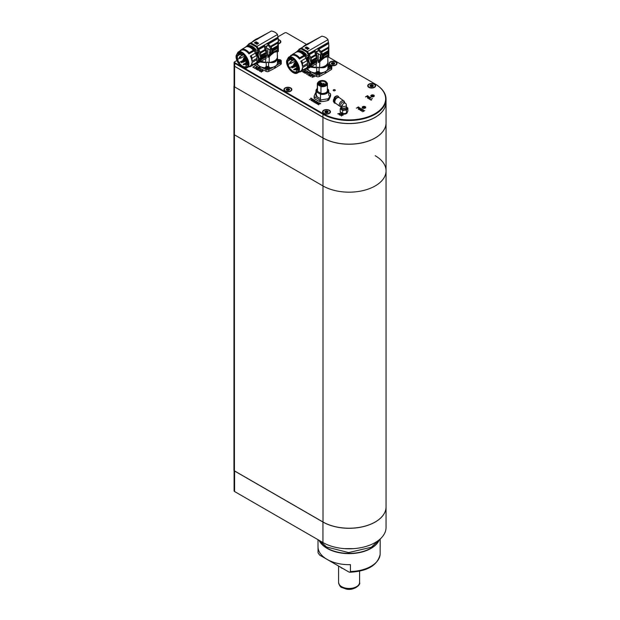 <?xml version="1.0" encoding="UTF-8"?>
<svg xmlns="http://www.w3.org/2000/svg" width="620" height="620" viewBox="0 0 620 620"><rect width="100%" height="100%" fill="white"/><g stroke="black" fill="none" stroke-linecap="round" stroke-linejoin="round"><path stroke-width="0.93" d="M375.224 155.736A36.968 21.343 180 0 1 386.051 170.826A36.968 21.343 180 0 1 363.235 190.549A36.968 21.343 180 0 1 322.95 185.923L234.438 134.819L234.438 470.867L322.95 521.97A36.968 21.343 0 0 0 375.232 521.97A36.968 21.343 0 0 0 386.051 506.881L386.051 170.826A36.968 21.343 180 0 1 363.235 190.549A36.968 21.343 180 0 1 322.95 185.923L234.438 134.819A1.682 0.969 0 0 1 233.949 134.129A1.682 0.969 0 0 0 234.438 134.819L234.438 86.87A1.682 0.969 180 0 1 233.949 86.18A1.682 0.969 180 0 1 234.097 85.785M386.051 122.845A36.968 21.343 180 0 1 386.051 122.884A36.968 21.343 180 0 1 363.235 142.6A36.968 21.343 180 0 1 322.95 137.973L234.469 86.816M234.097 85.855A1.597 0.922 0 0 0 234.174 86.498M234.499 470.898L234.438 470.867A1.682 0.969 0 0 1 233.949 470.177L233.949 86.18M375.201 521.986A36.882 21.289 180 0 1 375.17 522.001A36.882 21.289 180 0 1 323.012 522.001L322.981 137.919M234.585 86.885A1.682 0.969 180 0 1 234.097 86.203L234.097 65.619A1.682 0.969 0 0 0 234.097 65.619A1.682 0.969 0 0 0 234.585 66.309L234.585 86.885L322.95 137.904A36.968 21.343 0 0 0 363.235 142.53A36.968 21.343 0 0 0 386.051 122.814L386.051 102.23A36.968 21.343 0 0 0 386.051 102.199A36.968 21.343 0 0 1 375.232 117.258A36.882 21.289 180 0 1 375.17 117.288A36.882 21.289 180 0 1 323.012 117.288L322.95 117.258A36.968 21.343 0 0 0 375.232 117.258L375.17 117.288M234.585 66.309L322.95 117.327A36.968 21.343 0 0 0 363.235 121.954A36.968 21.343 0 0 0 386.051 102.23M318.037 547.514L318.037 552.808L319.688 555.132L348.789 571.935L349.757 572.245L350.44 571.524L350.44 564.657A31.085 17.949 180 0 1 318.006 546.732L318.006 539.695M380.176 539.005L380.176 546.732A31.085 17.949 180 0 1 380.145 547.514L380.137 554.451C377.526 565.378 367.397 571.307 349.757 572.245M322.95 522.04L322.95 542.546A36.968 21.343 0 0 0 375.232 542.546A36.968 21.343 0 0 0 386.051 527.457L386.051 506.943A36.968 21.343 180 0 1 386.051 506.943A36.968 21.343 180 0 1 363.235 526.659A36.968 21.343 180 0 1 322.95 522.04L234.585 471.022L234.585 491.528L322.95 542.546A36.952 21.336 0 0 0 375.224 542.554A36.952 21.336 0 0 0 375.224 542.546L375.232 542.546M234.097 470.58L234.097 490.846A1.682 0.969 0 0 0 234.585 491.528L234.585 491.528M258.23 70.246L259.005 70.145L259.842 70.626L259.664 71.068L260.981 69.549L258.23 70.246M254.363 68.091L256.478 66.937L254.363 68.091M253.758 67.704L253.092 67.162L254.913 66.007L252.859 67.131L253.758 67.704M312.899 76.678L312.085 77.314L314.658 76.547L313.085 76.64L313.271 75.725L312.023 77.322M313.356 75.873L312.899 76.818M307.629 74.757L309.24 75.136L309.062 75.578L310.38 74.059L307.652 74.842M308.334 73.005L306.466 74.16L308.473 73.082L309.086 73.338L307.846 72.664L308.334 73.137L306.528 74.183M304.792 72.447L305.063 73.269L307.094 72.3L305.668 71.943L304.529 72.974M317.735 104.245L318.75 104.803L317.975 104.276L318.882 103.749L319.602 104.059L319.029 103.664L319.742 103.253L320.679 103.633L319.688 103.122L317.735 104.245M312.356 101.223L313.333 100.773L313.875 101.083L313.612 101.858L313.999 101.145L315.169 100.921L315.045 100.378L314.34 100.029L312.379 101.238M315.169 100.921L314.34 100.029M314.906 100.463L314.456 101.215L313.472 100.828L314.387 100.161L314.875 100.967L313.472 100.688M311.24 99.843L311.519 100.657L313.542 99.688L312.116 99.332L310.984 100.362M311.364 98.417L309.496 99.58L311.511 98.502L312.116 98.758L310.876 98.076L311.364 98.557L309.558 99.595M339.714 114.964L341.775 113.755L339.69 114.948M361.553 111.112L362.7 110.523L363.646 111.065L362.754 111.747L364.746 110.569L363.785 110.988L362.847 110.445L363.514 109.895L361.553 111.112M358.422 109.128L359.848 109.477L361.321 108.593L358.817 109.368L360.096 107.919L358.422 109.128M361.29 108.694L359.321 109.616L358.678 109.383L358.779 108.841M365.451 96.898L366.428 96.441L368.11 96.72L368.14 96.053L367.428 95.697L365.474 96.914M368.264 96.588L367.528 95.697M371.295 96.604A1.767 1.015 0 0 0 373.217 96.821A1.767 1.015 0 0 0 374.302 95.883A1.767 1.015 0 0 0 372.543 94.86A1.767 1.015 0 0 0 370.776 95.883A1.767 1.015 0 0 0 371.295 96.604M323.725 113.452A3.945 2.279 0 0 0 329.305 113.452A3.945 2.279 0 0 0 329.305 110.228A3.945 2.279 0 0 0 323.725 110.228A3.945 2.279 0 0 0 323.725 113.452L323.725 113.452M285.107 91.156A3.945 2.279 0 0 0 290.695 91.156A3.945 2.279 0 0 0 290.695 87.931A3.945 2.279 0 0 0 285.107 87.931A3.945 2.279 0 0 0 285.107 91.156L285.107 91.156M331.654 65.611A3.945 2.279 0 0 0 335.839 65.092A3.945 2.279 0 0 0 336.001 61.961A3.945 2.279 0 0 0 330.599 61.69A3.945 2.279 0 0 0 329.817 64.782M368.869 87.381A3.945 2.279 0 0 0 374.457 87.381A3.945 2.279 0 0 0 374.457 84.157A3.945 2.279 0 0 0 368.869 84.157A3.945 2.279 0 0 0 368.869 87.381L368.869 87.381M306.551 44.407L286.564 32.868A1.263 0.728 0 0 0 284.781 32.868L278.016 36.774M236.949 60.489L234.887 61.675A1.263 0.728 0 0 0 234.887 62.705L240.738 66.084M244.226 68.099L323.245 113.724A36.541 21.096 0 0 0 374.929 113.724A36.541 21.096 0 0 0 374.929 83.886L328.228 56.916M278.357 43.819A3.945 2.279 0 0 0 279.705 43.307A3.945 2.279 0 0 0 278.349 39.579M362.692 108.097A1.767 1.015 0 0 0 364.614 108.322A1.767 1.015 0 0 0 365.707 107.376A1.767 1.015 0 0 0 363.94 106.361A1.767 1.015 0 0 0 362.173 107.376A1.767 1.015 0 0 0 362.692 108.097M334.978 89.799A1.054 0.605 180 0 1 335.288 90.226A1.054 0.605 180 0 1 334.242 90.838A1.054 0.605 180 0 1 333.188 90.226A1.054 0.605 180 0 1 333.839 89.668A1.054 0.605 180 0 1 334.978 89.799M371.303 100.246L370.636 99.696L372.457 98.549L370.404 99.673L371.303 100.246M369.791 99.371L369.132 98.828L370.954 97.673L368.892 98.797L369.791 99.371M367.466 97.883L368.9 98.239L370.373 97.356L367.862 98.123L369.14 96.681L367.466 97.883M370.334 97.456L368.365 98.371L367.722 98.146L367.823 97.603M356.399 108.136L357.376 107.678L359.058 107.958L359.096 107.291L358.383 106.934L356.423 108.151M359.22 107.826L358.383 106.934M361.46 109.112L361.359 110.414L360.034 109.949L360.662 110.569L361.491 110.5L361.483 109.252L362.801 109.57L362.173 109.097L361.173 109.554M361.491 110.5L361.328 109.469M337.776 113.762L338.543 113.662L339.38 114.15L339.202 114.584L340.519 113.065L337.792 113.855M340.349 115.328L341.326 114.871L341.86 115.188L341.604 115.963L341.992 115.25L343.154 115.025L343.038 114.483L342.325 114.126L340.372 115.343M343.154 115.025L342.325 114.126M314.658 101.812L314.487 102.393L315.518 102.959L316.96 101.665L315.534 101.308L314.487 102.393M316.308 103.331L317.742 103.687L319.215 102.804L316.704 103.571L317.983 102.13L316.308 103.331M319.184 102.904L317.215 103.819L316.564 103.594L316.673 103.052M302.49 71.858L303.459 71.409L304.002 71.719L303.738 72.494L304.126 71.781L305.296 71.564L305.179 71.021L304.466 70.665L302.506 71.881M305.296 71.564L304.466 70.665M309.55 75.942L310.527 75.485L311.07 75.795L310.806 76.578L311.194 75.865L312.364 75.64L312.24 75.098L311.535 74.741L309.574 75.958M312.364 75.64L311.535 74.741M254.998 68.448L256.851 67.495L256.223 69.107L258.214 67.921L256.362 68.859L256.974 67.255L255.022 68.471M256.734 69.37L257.742 69.928L256.967 69.394L257.881 68.867L258.594 69.184L258.021 68.789L258.734 68.378L259.672 68.758L258.687 68.239L256.734 69.37M260.152 71.424L261.129 70.975L261.671 71.285L261.408 72.059L261.795 71.347L262.965 71.13L262.841 70.587L262.136 70.231L260.175 71.447M262.965 71.13L262.136 70.231M262.702 70.665L262.252 71.416L261.268 71.029L262.183 70.37L262.671 71.168L261.268 70.889M234.097 62.535L234.097 65.549A1.682 0.969 0 0 0 234.585 66.239L322.95 117.258L322.95 114.235L234.585 63.217A1.682 0.969 180 0 1 234.097 62.535A1.682 0.969 180 0 1 234.585 61.845L234.585 61.845M375.232 84.056L375.224 84.056A36.968 21.343 180 0 1 375.232 84.056A36.968 21.343 180 0 1 386.051 99.146A36.968 21.343 180 0 1 363.235 118.862A36.968 21.343 180 0 1 322.95 114.235L323.245 113.724M234.647 66.27L234.887 62.705M371.357 100.246L370.636 99.696M372.356 98.681L370.473 99.766M369.846 99.378L369.132 98.828M370.853 97.805L368.962 98.898M367.722 98.146L367.823 97.743L367.722 98.146M369.14 96.821L367.738 97.495M367.738 97.635L367.466 98.022M368.264 96.728L368.14 96.185M367.428 95.837L365.529 96.929M368.001 96.131L367.551 96.883L366.567 96.356L367.482 95.837L368.094 96.526L367.551 96.743M367.032 96.767L366.567 96.356M359.22 107.965L359.096 107.431M358.383 107.074L356.485 108.167M358.949 107.376L358.5 108.12L357.523 107.601L358.43 107.074L359.05 107.764L358.5 107.981M357.988 108.004L357.523 107.601M358.678 109.383L358.779 108.981L358.678 109.383M360.096 108.058L358.685 108.733M358.685 108.872L358.422 109.259M361.351 109.306L361.173 109.694M360.654 110.43L361.235 110.468M360.654 110.561L360.251 110.011M361.491 110.639L361.669 110.236M362.173 109.236L361.46 109.252L362.173 109.236M362.692 111.755L363.646 111.065M364.591 110.662L363.785 110.988M363.785 111.12L362.847 110.445M363.514 110.034L361.615 111.127M339.039 114.677L339.38 114.15M340.481 113.142L339.473 114.033L338.559 113.677M340.225 113.313L339.473 114.173L338.729 113.747L340.225 113.313M341.674 113.886L339.776 114.987M341.434 116.056L341.86 115.188M343.154 115.165L343.038 114.623M342.325 114.266L340.426 115.359M342.899 114.568L342.449 115.312L341.465 114.933L342.372 114.266L342.868 115.072L341.465 114.793M312.124 98.836L311.023 98.053M312.255 99.417L313.325 99.959L311.387 100.603L312.116 99.332M312.116 99.471L311.24 99.975M313.542 99.828L313.286 99.363M313.185 100.107L312.271 100.494M313.441 101.959L313.875 101.083M315.169 101.06L315.045 100.517M314.34 100.161L312.441 101.261M315.27 102.424L314.681 102.494L314.697 101.967L315.534 101.308M315.534 101.44L314.658 101.951M314.557 102.021L314.487 102.533M315.549 103.052L315.503 102.641M316.96 101.796L316.704 101.339M315.673 101.393L316.758 101.68L315.681 102.61M316.595 102.083L315.27 102.471M314.681 102.494L314.697 102.106L314.681 102.494M314.79 102.571L314.697 101.967M315.301 102.548L314.79 102.44M316.564 103.594L316.673 103.191L316.564 103.594M317.983 102.269L316.58 102.943M316.58 103.083L316.308 103.47M318.688 104.819L317.975 104.276M319.525 104.09L319.029 103.664M320.679 103.773L319.788 103.122M319.688 103.253L317.804 104.338M303.575 72.594L304.002 71.719M305.296 71.695L305.179 71.153M304.466 70.796L302.568 71.897M305.032 71.099L304.583 71.85L303.606 71.463L304.513 70.796L305.001 71.602L303.606 71.323M305.668 72.083L304.792 72.587M307.094 72.439L306.838 71.974M305.133 73.299L304.939 72.532L306.125 71.943L306.869 72.571L305.838 73.23M305.823 73.237L304.738 72.85M306.729 72.718L305.823 73.106M309.093 73.416L307.985 72.641M308.899 75.663L309.24 75.136M310.341 74.136L309.326 75.028L308.582 74.594L310.078 74.168L309.326 75.167L308.582 74.594M310.635 76.671L311.07 75.795M312.364 75.772L312.24 75.237M311.535 74.881L309.636 75.973M312.1 75.175L311.651 75.927L310.667 75.539L311.581 74.881L312.069 75.679L310.667 75.407M253.812 67.712L253.092 67.162M254.812 66.139L252.929 67.231M256.324 67.014L254.425 68.107M256.974 67.394L255.076 68.487M256.083 69.177L256.851 67.495M258.06 68.014L256.362 68.859M257.68 69.944L256.967 69.394M258.517 69.207L258.021 68.789M259.672 68.898L258.687 68.239M258.687 68.378L256.804 69.463M259.501 71.153L259.842 70.626M259.935 70.649L259.191 70.083L260.687 69.649L259.935 70.649L259.021 70.153M260.687 69.649L259.935 70.517M261.237 72.16L261.671 71.285M262.965 71.261L262.841 70.719M262.136 70.37L260.237 71.463M311.426 66.635A10.408 6.006 0 0 0 314.867 67.681A8.238 4.751 0 0 0 316.727 67.719A2.1 1.209 180 0 1 319.075 67.719A8.238 4.751 0 0 0 320.935 67.681A10.408 6.006 0 0 0 327.856 63.682A8.238 4.751 0 0 0 327.949 62.977A8.238 4.751 0 0 0 327.926 62.612A2.1 1.209 180 0 1 327.833 62.527M327.833 61.341A2.1 1.209 180 0 1 327.926 61.256A8.238 4.751 0 0 0 327.949 60.892A8.238 4.751 0 0 0 327.856 60.179A10.408 6.006 0 0 0 327.833 60.14M327.926 61.256L327.926 62.612M327.856 63.682C327.058 66.79 324.748 68.123 320.935 67.681M319.075 67.719L319.075 71.788M320.005 72.873A8.238 4.751 0 0 0 325.539 71.486A8.238 4.751 0 0 0 327.949 68.123L327.949 60.892M316.727 71.788L316.727 67.719M314.867 67.681L310.504 67.154M307.853 68.153A8.238 4.751 0 0 0 310.271 71.486A8.238 4.751 0 0 0 315.805 72.873M331.173 67.921L325.88 71.277A10.796 6.231 180 0 1 325.539 71.486A10.796 6.231 180 0 1 325.175 71.688L319.362 74.741M327.949 64.193L328.988 64.852M316.44 74.741L310.635 71.688A10.796 6.231 180 0 1 310.271 71.486A10.796 6.231 180 0 1 309.923 71.277L306.435 69.068M331.762 67.107L331.762 68.797A2.1 1.209 180 0 1 331.219 69.611L325.88 72.99A10.796 6.231 180 0 1 325.175 73.4L319.315 76.477L319.315 74.764A2.1 1.209 180 0 1 316.487 74.764L316.487 76.477L310.635 73.4A10.796 6.231 180 0 1 309.923 72.99L304.591 69.611A2.1 1.209 180 0 1 304.575 69.603L304.591 69.595M319.315 76.477A2.1 1.209 180 0 1 316.487 76.477M260.927 61.489A10.408 6.006 0 0 0 264.376 62.535A8.238 4.751 0 0 0 266.236 62.573A2.1 1.209 180 0 1 268.584 62.573A8.238 4.751 0 0 0 270.444 62.535A10.408 6.006 0 0 0 277.365 58.544A8.238 4.751 0 0 0 277.45 57.838A8.238 4.751 0 0 0 277.427 57.466A2.1 1.209 180 0 1 277.341 57.381M277.341 56.195A2.1 1.209 180 0 1 277.427 56.11A8.238 4.751 0 0 0 277.45 55.746A8.238 4.751 0 0 0 277.365 55.041A10.408 6.006 0 0 0 277.341 54.994M277.427 56.11L277.427 57.466M277.365 58.544C276.567 61.644 274.257 62.977 270.444 62.535M268.584 62.573L268.584 66.642M269.506 67.727A8.238 4.751 0 0 0 275.04 66.34A8.238 4.751 0 0 0 277.45 62.977L277.45 55.746M266.236 66.642L266.236 62.573M264.376 62.535L260.012 62.008M257.362 63.008A8.238 4.751 0 0 0 259.772 66.34A8.238 4.751 0 0 0 265.306 67.727M280.682 62.775L275.388 66.131A10.796 6.231 180 0 1 275.04 66.34A10.796 6.231 180 0 1 274.675 66.541L268.863 69.595M277.45 59.047L278.496 59.706M265.949 69.595L260.137 66.541A10.796 6.231 180 0 1 259.772 66.34A10.796 6.231 180 0 1 259.423 66.131L255.944 63.922M281.271 61.961L281.271 63.651A2.1 1.209 180 0 1 280.721 64.465L275.388 67.844A10.796 6.231 180 0 1 274.675 68.254L268.824 71.339A2.1 1.209 180 0 1 265.996 71.339L260.137 68.254A10.796 6.231 180 0 1 259.423 67.844L254.092 64.465A2.1 1.209 180 0 1 254.084 64.457L254.092 64.465M253.743 40.595L268.421 32.651M278.272 38.331L268.042 44.237L266.383 43.88L258.238 48.585L257.013 46.361L250.883 42.827L271.358 31C274.218 31.543 276.257 32.721 277.489 34.542L278.357 39.982L277.473 48.314L278.349 51.313L277.31 51.91L277.341 57.722C276.326 60.295 273.591 61.868 269.142 62.457L269.312 56.521L268.452 57.025L274.249 52.305L278.349 51.313M277.783 50.15L270.514 54.351L267.825 57.451L267.825 56.49L270.126 53.026L270.669 53.739L277.636 49.716M270.514 54.351L270.669 53.739M271.707 52.498L273.319 51.762L270.746 53.25M271.707 50.561L277.481 47.228M271.707 49.84L277.504 46.492M278.14 42.896L271.134 46.934M270.692 46.229L278.264 41.866M268.042 44.237L268.847 44.663M267.817 44.144L278.24 38.122M266.383 43.88L278.078 37.13M257.013 46.361L277.489 34.542M255.487 42.137L256.083 41.796L258.61 43.253L256.944 44.214L254.417 42.757L254.781 42.547M250.124 43.392L248.566 44.066M257.804 38.928L258.191 38.587M257.835 38.975L258.191 38.556L257.835 38.975M257.168 39.339C258.749 37.758 257.649 38.153 253.859 40.532L253.681 40.633M253.859 40.532L251.224 42.772M248.612 44.043L254.843 40.54M270.235 55.823L269.312 56.521M270.126 55.242L269.816 52.739M269.7 51.941L269.623 52.63L270.638 53.157L271.707 52.537L271.707 49.073L271.397 47.554L269.049 44.779L264.864 46.88L265.461 50.987M256.711 46.438L256.114 46.779L250.364 43.617L251.185 43.253L256.711 46.438L258.323 49.228C260.392 52.367 261.338 55.413 261.16 58.381L266.84 55.351L266.019 47.554C267.298 44.873 268.755 45.151 270.382 48.383L270.638 53.157M264.817 44.787L264.422 46.632L265.127 50.794M261.338 58.481L260.617 53.01L258.238 48.585M249.659 43.633L254.812 40.54M254.58 40.633L249.023 43.849L246.993 45.818M248.783 44.524L249.883 44.074M264.438 46.097L258.757 49.375M256.083 41.811L258.587 43.261L256.083 41.811M260.338 61.83L261.229 61.318L265.678 62.457L269.142 62.457M265.678 62.457L265.678 58.737M267.825 57.451L269.142 56.652M259.199 62.473L258.238 62.852M270.243 52.065L269.529 51.91L269.529 52.909M267.825 56.49L267.825 48.593L269.909 49.794M270.103 52.909L269.739 49.693L266.693 47.934L266.104 48.499M266.143 57.73L266.143 58.419M266.693 47.934L266.181 48.228M269.623 52.08L270.103 52.359L269.623 52.08M264.43 46.322L258.873 49.538M260.299 52.227L264.794 49.639M265.019 50.468L260.617 53.01M258.323 49.228L257.726 49.577L256.339 47.066L256.936 46.725M250.364 43.617L249.573 44.183M249.597 44.26L248.822 44.501M257.726 49.577L260.586 57.319L258.478 62.597L257.153 63.046M247.186 45.772L248.225 44.849M258.478 62.597L261.16 58.381M261.346 55.823L265.748 53.281M265.763 53.994L261.369 56.529M265.732 55.947L265.771 55.126L265.771 55.963M257.246 44.183L257.889 43.664M258.176 43.501L257.323 43.602L256.928 44.369M258.214 43.268L255.952 41.966L254.665 43.067M265.98 58.451L259.85 61.992L261.105 59.784L261.136 58.59M267.042 62.07L267.778 62.07M265.957 58.288L266.615 55.637L266.22 55.281M249.775 45.547L257.788 50.972L258.788 60.737M258.199 61.83L257.602 62.473M266.615 55.637L261.315 58.698M261.245 59.179L266.546 56.118M266.437 56.707L261.105 59.784M254.828 49.538L255.502 49.003L255.773 49.925L255.339 50.181M258.54 59.094L256.765 52.281L257.331 52.142L259.175 58.288L257.23 62.69M254.797 49.414L251.286 46.547M255.502 49.003C253.014 46.345 250.604 45.214 248.287 45.624L247.946 45.748M253.859 50.282L255.657 52.917M256.866 55.87L256.928 61.039M253.898 50.414L255.611 52.948M256.889 56.188L256.951 60.714M254.037 50.933L248.93 53.878L249.139 52.747L253.433 50.205C250.899 47.399 248.488 46.252 246.202 46.756L246.559 46.554C248.845 46.058 251.255 47.205 253.789 49.995L255.448 53.111M257.044 58.296L251.929 61.248L252.169 58.078L256.471 55.591L255.401 53.072L255.758 52.863L256.82 55.281L257.044 59.582L256.82 62.341L255.347 63.767M236.119 55.684L237.964 52.181C243.513 48.329 253.1 64.945 247 67.82C243.172 70.556 235.298 61.775 236.119 55.684M247 67.82L250.085 66.038A9.029 5.216 -120 0 0 251.929 62.535L257.044 59.582M251.929 61.248A9.029 5.216 -120 0 0 250.34 56.064L255.378 53.087L256.471 55.591M248.93 53.878A9.029 5.216 -120 0 0 241.32 50.259L241.885 49.29L246.194 46.802C248.488 46.291 250.906 47.438 253.448 50.259M256.82 62.341L254.704 64.1M256.463 62.55L252.169 64.945L251.929 62.535M240.134 51.204L240.235 50.414L241.73 49.553M240.235 50.414A9.664 5.58 -120 0 0 239.863 50.972L239.824 51.103M249.139 52.747A9.664 5.58 -120 0 0 241.885 49.29M252.169 58.078A9.664 5.58 -120 0 0 251.069 55.575M248.814 66.774A9.664 5.58 -120 0 0 250.844 66.325A9.664 5.58 -120 0 0 252.169 64.945M242.482 53.103L246.706 57.559L248.008 60.566L248.132 65.487L246.706 67.309L244.753 67.689L240.552 65.41L238.258 62.434L236.956 59.427L236.832 54.514L238.258 52.685L240.211 52.312L242.482 53.103M250.844 66.325L255.153 63.837L256.471 62.457M238.281 52.677L237.003 54.165L236.871 58.939L238.305 62.411L240.258 65.046L242.521 66.867C244.489 67.541 243.784 68.099 246.721 67.301L246.706 67.309M239.351 53.087L238.15 53.785L241.048 53.119L241.064 53.622L243.613 54.986L243.598 54.483L246.651 58.319L247.636 60.884L247.651 64.906L247.287 64.434L245.954 66.139L246.318 66.611C243.916 67.495 241.459 66.154 238.948 62.597L237.499 59.373L237.297 55.366L237.677 55.8L238.7 53.351M240.583 53.026L238.529 54.211M241.327 53.692L237.677 55.8M239.475 58.226L237.499 59.373M239.56 57.443L239.56 58.288L239.56 57.443L239.56 58.288L237.847 59.288M244.761 57.389L243.59 58.063L244.923 58.102M244.458 59.535L239.297 62.511M247.853 64.108L247.287 64.434M246.156 56.97L245.791 57.42M245.388 57.536L243.59 58.063M246.342 59.822L246.566 58.97M247.752 62.767L246.814 63.054M246.396 62.333L246.349 61.682M246.031 60.977L246.683 60.737M245.791 61.411L246.442 61.031L245.295 61.395M245.745 59.342L244.412 60.225L245.024 59.349L246.388 58.559M246.303 58.396L244.613 59.373L245.024 59.349L244.621 60.202L245.28 60.435M246.512 58.9L245.381 59.559L245.83 60.117M246.713 59.272L246.303 59.125M247.907 62.55L247.333 63.131M244.947 59.954L245.381 59.559L245.784 60.876M246.667 58.683L245.923 59.45M245.745 59.218L245.35 59.784M247.403 62.194L247.287 62.829M244.877 60.055L245.504 60.31M246.683 61.264L246.683 62.116L246.683 61.264L246.683 62.116L247.698 62.078A0.837 0.488 60 0 0 247.837 61.892M244.83 56.583L244.83 57.435L244.83 56.583L244.83 57.435L245.838 57.397A0.837 0.488 60 0 0 245.993 57.187M241.196 54.63L241.196 55.482L241.196 54.63L241.196 55.482L242.211 55.444A0.837 0.488 60 0 0 241.366 53.986L240.831 54.8M239.56 58.288L240.576 58.249A0.837 0.488 60 0 0 239.738 56.8L239.196 57.614M246.473 59.892L246.962 59.915M246.698 62.062L246.83 62.907M244.575 60.411L245.125 60.527M304.234 45.741L318.913 37.789M328.763 43.477L318.541 49.383L316.882 49.026L308.729 53.731L307.505 51.506L301.374 47.973L321.858 36.146C324.71 36.681 326.756 37.867 327.988 39.68L328.848 45.128L327.964 53.46L328.84 56.459L327.802 57.056L327.833 62.868C326.817 65.433 324.089 67.014 319.633 67.596L319.812 61.667L318.951 62.163L324.748 57.451L328.84 56.459M328.282 55.296L321.005 59.497L318.324 62.597L318.324 61.636L320.618 58.172L321.168 58.885L328.135 54.855M321.005 59.497L321.168 58.885M322.206 57.637L323.818 56.908L321.245 58.396M322.206 55.707L327.972 52.374M322.206 54.986L327.996 51.638M328.631 48.042L321.633 52.08M321.191 51.375L328.755 47.004M318.541 49.383L319.339 49.809M318.308 49.29L328.74 43.268M316.882 49.026L328.577 42.269M307.505 51.506L327.988 39.68M305.978 47.283L306.575 46.942L309.101 48.399L307.435 49.36L305.272 47.694M300.615 48.538L299.065 49.212M308.326 44.121L308.683 43.695L308.326 44.121M307.66 44.485C309.248 42.896 308.148 43.299 304.35 45.671L304.172 45.779M304.35 45.671L301.723 47.91M299.103 49.189L305.335 45.686M320.726 60.969L319.812 61.667M320.618 60.388L320.308 57.885M320.199 57.079L320.114 57.769L321.137 58.296L322.206 57.683L322.206 54.219L321.896 52.7L319.548 49.925L315.355 52.026L315.952 56.133M307.202 51.584L306.606 51.925L300.855 48.755L301.676 48.391L307.202 51.584L308.814 54.374C310.884 57.505 311.829 60.559 311.651 63.527L317.332 60.497L316.518 52.692C317.789 50.019 319.246 50.298 320.881 53.529L321.137 58.296M315.317 49.925L314.921 51.778L315.619 55.94M311.829 63.627L311.108 58.156L308.729 53.731M300.15 48.779L305.303 45.686M305.079 45.779L299.514 48.995L297.484 50.964M299.274 49.67L300.375 49.212M314.929 51.243L309.256 54.521M306.575 46.957L309.086 48.407L306.575 46.942M310.829 66.96L311.721 66.464L316.169 67.596L319.633 67.596M316.169 67.596L316.169 63.876M318.324 62.597L319.633 61.791M309.69 67.619L308.737 67.998M320.742 57.21L320.021 57.056L320.021 58.048M318.324 61.636L318.324 53.739L320.401 54.94M320.602 58.055L320.23 54.839L317.184 53.08L316.603 53.645M316.634 62.876L316.634 63.566M317.184 53.08L316.673 53.374M320.602 57.505L320.114 57.226L320.602 57.505M314.929 51.468L309.365 54.676M310.798 57.373L315.286 54.785M315.51 55.614L311.108 58.156M308.814 54.374L308.217 54.723L306.838 52.212L307.427 51.871M300.855 48.755L300.065 49.329M300.088 49.406L299.313 49.647M308.217 54.723L311.077 62.465L308.969 67.743L307.652 68.184M297.678 50.918L298.724 49.995M308.969 67.743L311.651 63.527M311.844 60.969L316.239 58.427M316.254 59.14L311.86 61.675M316.223 61.093L316.262 60.272L316.262 61.109M307.745 49.329L308.38 48.809M308.675 48.647L307.815 48.748L307.419 49.515M308.706 48.414L306.451 47.105L305.164 48.213M316.471 63.597L310.341 67.131L311.604 64.93L311.628 63.736M317.533 67.216L318.269 67.216M316.456 63.434L317.107 60.783L316.712 60.419M300.274 50.693L308.279 56.118L309.279 65.883M308.698 66.975L308.094 67.619M317.107 60.783L311.806 63.844M311.736 64.325L317.045 61.264M316.928 61.853L311.604 64.93M305.327 54.684L306.001 54.149L306.264 55.072L305.831 55.327M307.721 67.836L309.636 63.449L307.822 57.288L307.257 57.427L309.031 64.24M305.288 54.56L301.785 51.685M306.001 54.149C303.506 51.491 301.103 50.36 298.778 50.77L298.445 50.894M304.358 55.428L306.156 58.063M307.357 61.016L307.419 66.177M304.389 55.56L306.11 58.094L304.381 55.521M307.381 61.326L307.442 65.852M304.529 56.079L299.421 59.024L299.631 57.893L303.924 55.351C301.397 52.545 298.987 51.398 296.693 51.902L297.05 51.7C299.344 51.197 301.754 52.344 304.281 55.141L305.939 58.257M307.536 63.442L302.428 66.394L302.661 63.217L306.97 60.737L305.892 58.218L306.249 58.009L307.319 60.427L307.536 64.728L307.319 67.487L305.838 68.913M286.611 60.83L288.463 57.327C294.004 53.475 303.599 70.083 297.492 72.966C293.663 75.694 285.797 66.921 286.611 60.83M297.492 72.966L300.584 71.184A9.029 5.216 -120 0 0 302.428 67.673L307.536 64.728M302.428 66.394A9.029 5.216 -120 0 0 300.832 61.21L305.877 58.233L306.97 60.737M299.421 59.024A9.029 5.216 -120 0 0 291.819 55.405L292.377 54.436L296.685 51.948C298.979 51.437 301.397 52.584 303.94 55.405M307.319 67.487L305.195 69.246M306.962 67.696L302.661 70.091L302.428 67.673M290.633 56.35L290.733 55.56L292.221 54.7M290.733 55.56A9.664 5.58 -120 0 0 290.362 56.118L290.315 56.249M299.631 57.893A9.664 5.58 -120 0 0 292.377 54.436M302.661 63.217A9.664 5.58 -120 0 0 301.568 60.721M299.313 71.912A9.664 5.58 -120 0 0 301.343 71.471A9.664 5.58 -120 0 0 302.661 70.091M292.973 58.249L297.197 62.705L298.499 65.712L298.623 70.633L297.197 72.455L295.244 72.827L291.051 70.556L288.757 67.58L287.455 64.573L287.324 59.66L288.757 57.831L290.71 57.459L292.973 58.249M301.343 71.471L306.97 67.603M288.773 57.823L287.494 59.311L287.362 64.077L288.796 67.557L290.749 70.192L293.02 72.013C294.981 72.687 294.283 73.245 297.22 72.447L297.197 72.455M289.842 58.233L288.641 58.931L291.54 58.265L291.563 58.768L294.113 60.132L294.097 59.629L297.143 63.465L298.127 66.03L298.142 70.052L297.786 69.579L296.445 71.285L296.81 71.757C294.407 72.633 291.95 71.3 289.439 67.735L287.99 64.511L287.788 60.512L288.168 60.946L289.191 58.497M291.075 58.172L289.021 59.357M291.826 58.838L288.168 60.946M289.966 63.372L287.99 64.511M290.059 62.589L290.059 63.434L290.059 62.589L290.059 63.434L288.339 64.434M295.26 62.535L294.082 63.209L295.422 63.248M294.95 64.674L289.796 67.657M298.344 69.254L297.786 69.579M296.647 62.116L296.29 62.566M295.887 62.682L294.082 63.209M296.833 64.968L297.058 64.116M298.243 67.913L297.313 68.2M296.895 67.472L296.841 66.82M296.523 66.123L297.181 65.883M296.283 66.557L296.941 66.177L295.787 66.541M296.244 64.488L294.903 65.371L295.515 64.496L296.879 63.705M296.794 63.542L295.104 64.519L295.515 64.496L295.12 65.348M297.003 64.046L295.872 64.697L296.321 65.263M297.213 64.418L296.802 64.271M298.406 67.689L297.833 68.278M295.368 65.201L295.872 64.705L296.275 66.022M297.158 63.829L296.422 64.596M296.244 64.356L295.841 64.93M297.894 67.34L297.778 67.968M295.43 65.115L295.996 65.456M297.174 66.41L297.174 67.262L297.174 66.41L297.174 67.262L298.189 67.216A0.837 0.488 60 0 0 298.329 67.038M295.322 61.729L295.322 62.573L295.322 61.729L295.322 62.573L296.337 62.535A0.837 0.488 60 0 0 296.484 62.333M291.687 59.776L291.687 60.628L291.687 59.776L291.687 60.628L292.702 60.59A0.837 0.488 60 0 0 291.865 59.133L291.322 59.946M290.059 63.434L291.067 63.395A0.837 0.488 60 0 0 290.23 61.938L289.687 62.76M297.034 64.852L297.461 65.061M297.026 67.541L297.321 68.053M295.074 65.549L295.616 65.674M295.709 69.959L296.182 69.959M320.78 99.928L327.848 98.836L327.848 100.572L324.314 101.308L320.78 101.672L320.78 99.928A8.401 4.851 180 0 1 319.602 99.75L319.602 101.486L317.014 100.176L314.418 98.495L314.418 96.759A8.401 4.851 180 0 1 314.108 96.077L314.108 97.82A8.401 4.851 180 0 0 314.418 98.495M328.716 98.34L330.607 94.256L330.607 95.992L329.662 98.216L328.716 100.076L328.716 98.34A8.401 4.851 180 0 1 327.848 98.836M328.74 92.682L330.29 93.573A8.401 4.851 180 0 1 330.607 94.256M315.975 92.062L314.108 96.077M314.418 96.759L319.602 99.75M320.509 98.34A5.797 3.348 180 0 1 316.556 95.17M320.78 101.672A8.401 4.851 180 0 1 319.602 101.486M328.716 100.076A8.401 4.851 180 0 1 327.848 100.572M280.155 59.784L278.186 59.784A2.1 1.209 0 0 1 280.155 59.784A2.1 1.209 0 0 1 280.713 60.031A2.1 1.209 180 0 1 281.271 60.853A2.1 1.209 180 0 1 280.596 61.744A2.1 1.209 180 0 1 277.628 61.675A2.1 1.209 180 0 1 277.45 61.55M277.45 62.635A2.1 1.209 0 0 0 277.628 62.76A2.1 1.209 0 0 0 279.938 63.062A2.1 1.209 0 0 0 281.271 61.938L281.271 60.853M278.186 59.784A2.1 1.209 0 0 0 277.745 59.962A3.364 1.86 62 0 1 278.233 59.907C280.163 59.605 280.79 59.993 280.108 61.078C278.171 61.388 277.551 60.993 278.233 59.907M279.907 60.101A1.008 0.581 180 0 1 280.178 60.497A1.008 0.581 180 0 1 279.535 61.039A1.008 0.581 180 0 1 278.426 60.892A1.008 0.581 180 0 1 278.163 60.497A1.008 0.581 180 0 1 278.806 59.954A1.008 0.581 180 0 1 279.907 60.101M280.17 60.551A1.008 0.581 0 0 0 279.907 60.21A1.008 0.581 0 0 0 278.488 60.171L278.488 60.783A1.008 0.581 0 0 0 278.442 60.806L278.442 60.194A1.008 0.581 0 0 0 278.163 60.551M278.488 60.171C279.566 60.086 280.023 60.373 279.853 61.031M279.891 60.481L279.814 60.938M279.635 61.008L278.961 61.062M278.69 61.008L278.303 60.791M278.186 61.334L278.442 60.806M278.442 60.194L278.186 60.729M278.737 60.837L279.736 60.907M279.217 60.76A0.775 0.449 180 0 1 279.705 60.884M268.39 66.573L266.422 66.573A2.1 1.209 0 0 1 268.39 66.573A2.1 1.209 0 0 1 268.948 66.82A2.1 1.209 180 0 1 269.506 67.642A2.1 1.209 180 0 1 268.832 68.533A2.1 1.209 180 0 1 265.864 68.464A2.1 1.209 180 0 1 265.306 67.642A2.1 1.209 180 0 1 265.98 66.751A3.364 1.86 62 0 1 266.468 66.697C268.406 66.394 269.026 66.782 268.344 67.867C266.414 68.177 265.786 67.789 266.468 66.697M265.306 67.642L265.306 68.727A2.1 1.209 0 0 0 265.864 69.549A2.1 1.209 0 0 0 268.173 69.859A2.1 1.209 0 0 0 269.506 68.727L269.506 67.642M266.422 66.573A2.1 1.209 0 0 0 265.98 66.751M268.15 66.89A1.008 0.581 180 0 1 268.413 67.285A1.008 0.581 180 0 1 267.778 67.828A1.008 0.581 180 0 1 266.67 67.681A1.008 0.581 180 0 1 266.399 67.285A1.008 0.581 180 0 1 267.042 66.743A1.008 0.581 180 0 1 268.15 66.89M268.413 67.34A1.008 0.581 0 0 0 268.15 66.999A1.008 0.581 0 0 0 266.724 66.968L266.724 67.572A1.008 0.581 0 0 0 266.678 67.596L266.678 66.991A1.008 0.581 0 0 0 266.406 67.34M266.724 66.968C267.801 66.882 268.258 67.162 268.088 67.82M268.135 67.27L268.057 67.735M267.871 67.805L267.204 67.851M266.933 67.797L266.538 67.58M266.422 68.123L266.678 67.596M266.678 66.991L266.422 67.518M266.972 67.627L267.979 67.696M267.453 67.549A0.775 0.449 180 0 1 267.941 67.673M327.949 65.302A2.1 1.209 180 0 1 328.522 64.984A2.1 1.209 180 0 1 328.678 64.93A2.1 1.209 180 0 1 330.646 64.93A2.1 1.209 180 0 1 331.421 65.34A2.1 1.209 0 0 1 331.762 65.999A2.1 1.209 0 0 1 330.809 67.014A2.1 1.209 180 0 1 327.949 66.697M327.949 67.781A2.1 1.209 0 0 0 330.809 68.099A2.1 1.209 0 0 0 331.762 67.076L331.762 65.999M330.817 65.201C331.018 66.356 330.251 66.642 328.507 66.077C328.305 64.922 329.081 64.635 330.817 65.201A3.364 2.302 131.6 0 1 331.421 65.34M330.212 66.123A1.008 0.581 180 0 1 329.181 66.154A1.008 0.581 180 0 1 328.654 65.635A1.008 0.581 180 0 1 329.112 65.154A1.008 0.581 180 0 1 330.142 65.123A1.008 0.581 180 0 1 330.669 65.635A1.008 0.581 180 0 1 330.212 66.123M330.669 65.689A1.008 0.581 0 0 0 330.507 65.425L330.437 65.898M330.476 65.472L330.476 65.402A1.008 0.581 0 0 0 329.608 65.162L329.608 65.774A1.008 0.581 0 0 0 329.592 65.774L329.592 65.162A1.008 0.581 0 0 0 329.112 65.255A1.008 0.581 0 0 0 328.662 65.689M330.507 65.425C330.476 66.053 329.91 66.27 328.817 66.061M328.809 66.053L329.592 65.162L330.476 65.402M328.933 66.201L330.476 66.007M329.267 65.968A0.775 0.449 180 0 1 330.251 66.061M319.664 72.129A2.1 1.209 0 0 1 320.005 72.788A2.1 1.209 0 0 1 319.044 73.803A2.1 1.209 180 0 1 316.138 73.447A2.1 1.209 180 0 1 315.805 72.788A2.1 1.209 180 0 1 316.758 71.773A2.1 1.209 180 0 1 316.913 71.719A2.1 1.209 180 0 1 318.889 71.719A2.1 1.209 180 0 1 319.664 72.129A3.364 2.302 131.6 0 0 319.06 71.998C319.261 73.144 318.486 73.439 316.743 72.865C316.549 71.711 317.316 71.424 319.06 71.998M315.805 72.788L315.805 73.873A2.1 1.209 0 0 0 316.897 74.935A2.1 1.209 0 0 0 319.044 74.888A2.1 1.209 0 0 0 320.005 73.873L320.005 72.788M318.447 72.92A1.008 0.581 180 0 1 317.425 72.943A1.008 0.581 180 0 1 316.897 72.431A1.008 0.581 180 0 1 317.355 71.943A1.008 0.581 180 0 1 318.385 71.92A1.008 0.581 180 0 1 318.913 72.431A1.008 0.581 180 0 1 318.447 72.92M318.905 72.486A1.008 0.581 0 0 0 318.75 72.222L318.672 72.687M318.711 72.261L318.711 72.191A1.008 0.581 0 0 0 317.851 71.959L317.851 72.563A1.008 0.581 0 0 0 317.835 72.563L317.835 71.959A1.008 0.581 0 0 0 317.355 72.052A1.008 0.581 0 0 0 316.897 72.486M318.75 72.222C318.711 72.85 318.145 73.059 317.06 72.85L317.835 71.959M317.176 72.99L317.835 72.563M317.851 72.563L318.711 72.796M318.711 72.191L317.851 71.959M317.502 72.757A0.775 0.449 180 0 1 318.486 72.85M369.032 87.466A3.526 2.038 180 0 1 368.133 86.11A3.526 2.038 180 0 1 368.148 85.94M375.178 85.94A3.526 2.038 180 0 1 375.193 86.11A3.526 2.038 180 0 1 374.302 87.466M369.171 87.211A3.526 2.038 180 0 1 368.133 85.769A3.526 2.038 180 0 1 371.667 83.731A3.526 2.038 180 0 1 375.193 85.769A3.526 2.038 180 0 1 373.015 87.653A3.526 2.038 180 0 1 369.171 87.211M372.938 86.002L373.263 85.521A1.659 0.961 0 0 0 372.093 84.847A1.659 0.961 0 0 0 370.489 85.095A1.659 0.961 0 0 0 370.062 86.017A1.659 0.961 0 0 0 371.233 86.699A1.659 0.961 0 0 0 372.837 86.451A1.659 0.961 0 0 0 373.263 85.521L372.426 86.575L370.388 86.265L371.233 86.699M371.713 85.041L370.899 85.173L370.899 86.219L371.713 86.095L372.093 84.847L372.938 85.483L372.093 84.847M370.899 85.173L370.225 86.18M372.884 86.312L373.263 85.521M370.388 86.265L370.489 85.095M370.899 86.219L370.442 86.482M372.341 86.203L372.341 85.157L372.341 86.188L372.938 86.537L371.713 86.095M323.88 113.538A3.526 2.038 180 0 1 322.989 112.181A3.526 2.038 180 0 1 322.997 112.011M330.034 112.011A3.526 2.038 180 0 1 330.042 112.181A3.526 2.038 180 0 1 329.15 113.538M324.446 113.491A3.526 2.038 180 0 1 322.989 111.84A3.526 2.038 180 0 1 326.515 109.802A3.526 2.038 180 0 1 330.042 111.84A3.526 2.038 180 0 1 328.12 113.654A3.526 2.038 180 0 1 324.446 113.491M326.337 112.166L326.337 111.112L325.57 111.313L325.57 112.359L327.662 112.491L328.026 111.445A1.659 0.961 0 0 0 326.686 110.887A1.659 0.961 0 0 0 325.175 111.275A1.659 0.961 0 0 0 325.004 112.228A1.659 0.961 0 0 0 326.345 112.786A1.659 0.961 0 0 0 327.864 112.398A1.659 0.961 0 0 0 328.026 111.445L327.461 112.569L325.105 112.321M326.337 111.112L326.98 111.15L326.98 112.205M325.57 111.313L325.105 112.104L325.175 111.275M327.662 111.437L326.98 111.15M327.841 112.267L328.026 111.445M285.27 91.241A3.526 2.038 180 0 1 284.371 89.885A3.526 2.038 180 0 1 284.386 89.714M291.416 89.714A3.526 2.038 180 0 1 291.431 89.885A3.526 2.038 180 0 1 290.54 91.241M286.215 91.334A3.526 2.038 180 0 1 284.371 89.544A3.526 2.038 180 0 1 287.905 87.505A3.526 2.038 180 0 1 291.431 89.544A3.526 2.038 180 0 1 286.215 91.334M287.541 89.892L287.541 88.838L286.82 89.094L286.82 90.148L288.935 90.117L289.315 89.048A1.659 0.961 0 0 0 287.858 88.582A1.659 0.961 0 0 0 286.448 89.086A1.659 0.961 0 0 0 286.487 90.04A1.659 0.961 0 0 0 287.944 90.505A1.659 0.961 0 0 0 289.362 90.001A1.659 0.961 0 0 0 289.315 89.048L288.982 90.195L286.533 90.086M287.541 88.838L288.192 88.831L288.192 89.885M286.82 89.094L286.533 89.908L286.448 89.086M288.935 89.063L288.192 88.831M289.292 89.869L289.315 89.048M329.949 64.79A3.526 2.038 180 0 1 329.522 63.821A3.526 2.038 180 0 1 329.538 63.651M336.567 63.651A3.526 2.038 180 0 1 336.575 63.821A3.526 2.038 180 0 1 335.683 65.177M330.499 64.883A3.526 2.038 180 0 1 329.522 63.48A3.526 2.038 180 0 1 333.048 61.442A3.526 2.038 180 0 1 336.575 63.48A3.526 2.038 180 0 1 331.661 65.348A3.526 2.038 180 0 1 331.32 65.255M332.56 63.844L332.56 62.798L331.886 63.093L331.886 64.139L333.978 63.992L334.382 62.907A1.659 0.961 0 0 0 332.855 62.527A1.659 0.961 0 0 0 331.522 63.101A1.659 0.961 0 0 0 331.723 64.054A1.659 0.961 0 0 0 333.242 64.426A1.659 0.961 0 0 0 334.575 63.852A1.659 0.961 0 0 0 334.382 62.907L334.575 63.852L333.537 64.364L331.731 64.061L331.63 63.434L331.731 63.914M332.56 62.798L333.204 62.752L333.204 63.806M333.978 62.946L333.204 62.752M334.467 63.728L334.382 62.907M280.426 41.873A3.526 2.038 180 0 1 280.442 42.044A3.526 2.038 180 0 1 279.55 43.4M278.357 39.843A3.526 2.038 180 0 1 280.442 41.695A3.526 2.038 180 0 1 278.357 43.555M278.357 42.168A1.659 0.961 0 0 0 278.45 42.059A1.659 0.961 0 0 0 278.357 41.23M363.281 108.299A1.728 1 0 0 0 365.537 107.756A1.728 1 0 0 0 364.599 106.454A1.728 1 0 0 0 362.344 106.997A1.728 1 0 0 0 363.281 108.299M364.676 107.934L365.141 107.283L364.405 106.733L363.204 106.826L362.739 107.469L364.676 107.934M363.204 107.818L363.204 106.826M364.405 107.958L364.405 106.733M372.139 96.852A1.728 1 0 0 0 374.216 96.108A1.728 1 0 0 0 372.938 94.906A1.728 1 0 0 0 370.861 95.651A1.728 1 0 0 0 372.139 96.852M373.418 96.364L373.705 95.681L372.822 95.201L371.659 95.403L371.38 96.077L373.418 96.364M371.659 96.232L371.659 95.403M372.822 96.464L372.822 95.201M341.504 106.942A3.364 1.938 0 0 0 340.884 107.531A3.364 1.938 0 0 0 341.419 109.453L342.635 110.561L344.557 110.143A3.364 1.938 0 0 0 347.161 108.918L347.859 108.12L347.859 111.058L347.161 112.352L346.471 113.15L344.557 113.576L342.635 113.507L340.194 111.763L340.194 108.825L341.419 109.453A3.364 1.938 0 0 0 344.557 110.143L346.471 110.213L347.161 108.918A3.364 1.938 0 0 0 346.634 107.004A3.364 1.938 0 0 0 346.541 106.942M347.859 108.12L346.634 107.004M341.581 106.733L340.194 108.825M335.606 103.269A3.278 2.077 -54.6 0 1 334.451 103.036A3.278 2.077 -54.6 0 1 333.808 101.556L333.808 100.184A3.278 2.077 -54.6 0 1 335.443 96.922A3.278 2.077 -54.6 0 1 338.249 96.325A3.278 2.077 -54.6 0 1 338.877 97.487M345.387 103.222A2.356 1.488 -54.6 0 0 344.022 103.222A2.356 1.488 -54.6 0 0 342.201 105.997L341.876 106.299L342.201 105.997A2.356 1.356 0 0 0 344.813 106.423A2.356 1.356 0 0 0 346.379 105.136A2.356 2.356 0 0 0 345.387 103.222L343.906 102.168A2.356 1.488 -54.6 0 0 342.542 102.168A2.356 1.488 -54.6 0 0 340.876 104.083A2.356 1.488 -54.6 0 0 341.178 106.005L341.674 106.857A2.356 1.356 0 0 0 344.022 108.213A2.356 1.356 0 0 0 346.379 106.857L346.379 105.136M341.504 106.989A2.519 1.457 0 0 0 342.945 108.306A2.519 1.457 0 0 0 345.611 108.12A2.519 1.457 0 0 0 346.549 106.989L346.549 108.229A2.519 1.457 0 0 1 345.611 109.36A2.519 1.457 0 0 1 342.945 109.538A2.519 1.457 0 0 1 341.504 108.229L341.504 106.989A2.519 1.457 0 0 1 341.674 106.469A3.364 2.131 -54.6 0 1 339.962 106.369A3.364 2.131 -54.6 0 1 339.528 103.625A3.364 2.131 -54.6 0 1 341.907 100.89A3.364 2.131 -54.6 0 1 343.852 100.897A3.364 2.131 -54.6 0 1 344.511 102.602M339.962 106.369L335.482 103.183A3.364 2.131 -54.6 0 1 335.149 102.85A3.364 2.131 -54.6 0 1 337.427 97.704A3.364 2.131 -54.6 0 1 338.946 97.503A3.364 2.131 -54.6 0 1 339.38 97.712L343.852 100.897M335.025 102.633A3.193 2.023 -54.6 0 1 334.87 102.447A3.193 2.023 -54.6 0 1 337.04 97.565A3.193 2.023 -54.6 0 1 338.481 97.371A3.193 2.023 -54.6 0 1 338.706 97.456M334.699 102.137A3.1 1.969 -54.6 0 1 334.56 100.587A3.1 1.969 -54.6 0 1 336.613 97.689A3.1 1.969 -54.6 0 1 336.9 97.541A3.1 1.969 -54.6 0 1 338.132 97.317M334.56 100.549A2.984 1.891 -54.6 0 1 334.567 100.51A2.984 1.891 -54.6 0 1 336.551 97.727A2.984 1.891 -54.6 0 1 336.583 97.704M340.837 112.406A3.193 1.845 0 0 0 342.705 114.018A3.193 1.845 0 0 0 346.038 113.77A3.193 1.845 0 0 0 347.216 112.344A3.193 1.845 0 0 0 347.216 112.274L347.216 112.344M340.915 112.476A3.193 1.845 0 0 0 346.038 113.499A3.193 1.845 0 0 0 347.192 112.313M341.047 112.592A3.193 1.845 0 0 0 341.767 113.235L341.829 113.266A3.108 1.798 0 0 0 341.829 113.266A3.108 1.798 0 0 0 345.983 113.39A3.108 1.798 0 0 0 346.224 113.266A3.108 1.798 0 0 0 346.255 113.251M341.767 113.235A3.193 1.845 0 0 0 346.038 113.359A3.193 1.845 0 0 0 346.286 113.235A3.193 1.845 0 0 0 346.363 113.189M346.688 112.949A3.193 1.845 0 0 0 347.068 112.491M346.549 106.989A2.519 1.457 0 0 0 346.379 106.469M334.397 102.928L333.328 101.223L334.397 97.294L336.048 96.1L338.016 96.193M336.048 96.1L337.481 95.852M346.471 110.213L346.471 113.15M342.635 110.561L342.635 113.507M316.247 96.557L316.247 91.814L320.509 94.271A6.386 3.689 180 0 0 328.74 90.745A6.386 3.689 180 0 0 328.468 89.675L327.399 88.885M320.509 94.271L320.509 99.014M316.247 91.814A6.386 3.689 180 0 1 315.975 90.745A6.386 3.689 180 0 1 317.316 88.482M319.563 82.165A3.488 2.015 180 0 1 320.276 81.755L320.749 82.15L319.563 82.165L319.563 84.436M324.826 84.653A3.488 2.015 0 0 0 325.841 83.235A3.488 2.015 0 0 0 323.919 81.437A3.488 2.015 0 0 0 320.276 81.615A3.488 2.015 0 0 0 318.874 83.235A3.488 2.015 0 0 0 321.021 85.095A3.488 2.015 0 0 0 324.826 84.653M325.128 84.63A3.921 2.263 180 0 1 318.572 83.615A3.921 2.263 180 0 1 323.369 80.84A3.921 2.263 180 0 1 325.128 84.63M319.269 81.243A4.371 2.519 180 0 1 324.028 80.693A4.371 2.519 180 0 1 326.724 83.026A4.371 2.519 180 0 1 322.353 85.552A4.371 2.519 180 0 1 317.99 83.026A4.371 2.519 180 0 1 319.269 81.243M326.724 83.026L326.724 83.716A4.371 2.519 180 0 1 322.353 86.234A4.371 2.519 180 0 1 317.99 83.716L317.99 83.026M317.51 84.638A5.038 2.914 180 0 1 317.316 83.832L317.316 90.574A5.038 2.914 0 0 0 317.51 91.38L317.51 84.638L317.921 84.754L320.966 86.63L320.966 93.372A5.038 2.914 0 0 0 327.399 90.574L327.399 83.832A5.038 2.914 180 0 1 320.966 86.63M320.555 86.273A4.79 2.767 0 0 0 325.74 85.669A4.79 2.767 0 0 0 326.794 82.677L327.205 83.026A5.038 2.914 180 0 1 327.399 83.832M317.921 84.754A4.79 2.767 180 0 1 318.114 82.437M317.316 83.832A5.038 2.914 180 0 1 318.285 82.119M317.51 91.38L320.966 93.372M316.867 92A6.022 3.48 180 0 1 317.316 88.668M327.848 89.148A6.022 3.48 180 0 1 326.616 93.031A6.022 3.48 180 0 1 319.889 93.744M359.592 571.167L359.592 582.397A10.501 6.061 180 0 1 358.042 585.567A10.501 6.061 180 0 1 346.239 588.233A10.501 6.061 180 0 1 338.59 582.397L338.59 566.044M344.627 569.54L341.31 567.618M341.31 567.951L342.806 568.486M322.95 117.327L322.95 137.904M379.394 539.671A31.085 17.949 180 0 1 349.641 553.629A31.085 17.949 180 0 1 319.044 540.291M350.44 571.524A31.085 17.949 0 0 0 380.145 554.373M319.378 540.485A30.915 17.848 0 0 0 348.866 553.396A30.915 17.848 0 0 0 378.68 540.725M350.641 548.778A30.915 17.848 180 0 1 347.541 548.778M325.88 72.99L325.88 71.277M325.175 71.688L325.175 73.4M331.219 69.611L331.219 67.898M310.635 73.4L310.635 71.688M309.923 71.277L309.923 72.99M275.388 67.844L275.388 66.131M274.675 66.541L274.675 68.254M280.721 64.465L280.721 62.752M260.137 68.254L260.137 66.541M259.423 66.131L259.423 67.844M265.996 71.339L265.996 69.618M268.824 71.339L268.824 69.618M277.473 48.314L271.707 51.638M277.644 45.632L270.638 49.693M271.529 47.965L270.452 48.585M265.523 51.189L266.608 50.561M270.382 48.383L271.467 47.755M261.237 55.102L265.631 52.568M250.96 43.268L250.449 43.563M265.771 55.126L261.369 57.606M265.592 51.398L266.662 50.778M265.771 52.506L266.84 51.886M257.323 43.602L255.068 42.3M245.001 55.94A0.837 0.488 60 0 1 245.047 55.916L244.458 56.753M243.179 64.635L246.651 62.093M247.109 62.225L247.202 62.93L243.714 64.705M243.063 59.629L243.381 58.993L243.59 59.698M243.125 62.132L243.443 61.496L243.652 62.202M243.497 63.999L243.924 64.728L243.21 64.689M241.226 62.651L241.544 62.015L241.754 62.721M245.163 64.744L245.481 64.108L245.69 64.813M327.964 53.46L322.206 56.784M328.143 50.778L321.137 54.839M322.028 53.111L320.951 53.731M316.022 56.335L317.099 55.707M320.881 53.529L321.958 52.902M311.736 60.248L316.13 57.706M301.452 48.414L300.94 48.709M316.262 60.272L311.868 62.752M316.084 56.536L317.161 55.916M316.262 57.652L317.332 57.032M307.815 48.748L305.559 47.438M295.492 61.085A0.837 0.488 60 0 1 295.546 61.062L294.957 61.899M293.678 69.781L297.143 67.239M297.608 67.371L297.693 68.076L294.206 69.851M295.135 65.371L295.779 65.581M293.554 64.775L293.88 64.139L294.089 64.844M293.617 67.278L293.934 66.642L294.144 67.348M293.996 69.145L294.415 69.874L293.702 69.835M291.726 67.797L292.043 67.162L292.252 67.867M295.655 69.89L295.972 69.254L296.391 69.983L298.398 68.82M280.108 61.078A3.364 1.86 62 0 1 280.596 61.744M268.344 67.867A3.364 1.86 62 0 1 268.832 68.533M328.507 66.077A3.364 2.302 131.6 0 0 327.949 66.611M316.743 72.865A3.364 2.302 131.6 0 0 316.138 73.447M334.506 100.897A2.41 1.527 -54.6 0 1 336.35 97.712A2.41 1.527 -54.6 0 1 336.892 97.541M333.808 101.556L333.328 101.223M333.808 100.184L333.328 99.851M320.431 84.297L319.765 84.258L320.431 84.297L320.098 83.987M322.594 84.677L322.02 84.537L322.594 84.677L322.353 84.258M321.943 83.421L321.873 82.956M323.547 83.623L324.089 83.468L323.547 83.623L323.749 83.196M324.33 84.46L324.996 84.444L324.33 84.46L324.663 84.173M319.889 82.359L319.889 83.995M338.737 583.428A10.416 6.014 0 0 0 349.091 588.76A10.416 6.014 0 0 0 359.437 583.428M386.051 122.884L386.051 170.826M344.325 548.622L353.865 548.622M319.579 540.601L326.593 547.003L348.618 552.583L371.31 547.259L379.277 539.772M386.051 99.146L386.051 102.168M278.357 39.982L278.357 51.367M277.404 51.964L278.326 51.429M268.63 44.532L269.049 44.779M250.403 43.578L250.992 43.237M256.967 60.915L256.882 56.064M255.618 52.948L253.89 50.375M254.378 64.286L256.331 63.713L257.656 62.395L258.54 58.83L256.502 51.933L251.495 46.663L247.287 45.748L244.621 47.709M241.335 50.235L237.964 52.181M246.698 62.798L247.752 62.705M243.358 54.777L242.211 55.444M241.854 55.575L239.738 56.8M244.908 55.754L240.576 58.249M244.575 60.388L244.962 59.946M246.853 60.62L246.318 61.434M247.14 60.427L246.644 60.295M243.094 59.683L246.551 58.133M243.381 58.993L246.132 57.412M243.149 62.186L246.977 60.427M243.443 61.496L246.559 59.698M241.258 62.705L243.11 62.085M241.544 62.015L244.667 60.218M245.187 64.79L247.907 63.682M245.481 64.108L247.915 62.698M328.848 45.128L328.848 56.513M327.895 57.11L328.825 56.575M319.122 49.677L319.548 49.925M300.894 48.724L301.49 48.383M307.466 66.061L307.373 61.21M304.87 69.432L306.83 68.859L308.148 67.541L309.039 63.969L306.993 57.079L301.994 51.809L297.786 50.894L295.112 52.855M291.826 55.374L288.463 57.319M297.197 67.944L298.243 67.851M293.849 59.923L292.702 60.59M292.353 60.714L290.23 61.938M295.399 60.892L291.067 63.395M295.074 65.534L295.453 65.092M297.352 65.767L296.81 66.58M293.586 64.821L297.042 63.279M293.88 64.139L296.624 62.55M293.647 67.332L297.476 65.573M293.934 66.642L297.058 64.844M291.749 67.844L293.609 67.224M292.043 67.162L295.159 65.364M295.972 69.254L298.414 67.844M278.434 60.977L278.434 60.373M278.434 60.861L278.434 60.256M279.705 61.334L279.705 60.729M266.678 67.766L266.678 67.162M266.67 67.657L266.67 67.045M267.941 68.123L267.941 67.518M328.678 64.93L330.646 64.93M328.988 65.736L328.988 66.34M330.321 65.658L330.321 66.263M316.913 71.719L318.889 71.719M317.231 72.525L317.231 73.129M318.556 72.447L318.556 73.052M370.528 85.707L370.528 86.327M325.329 111.949L325.329 112.429M289.098 89.737L289.098 90.156M334.234 63.573L334.234 64.061M334.87 102.447L335.149 102.85M338.481 97.371L338.946 97.503M338.249 96.325L337.83 96.023M334.947 96.743L336.738 95.829M328.74 90.745L328.74 95.488M315.975 90.745L315.975 95.488M319.765 84.576L320.439 84.258L320.439 84.909M322.02 85.235L322.02 84.537L322.695 84.537L322.695 85.235M321.54 85.188L321.54 83.235L322.214 83.235L322.214 84.235M323.415 85.149L323.415 83.468L324.089 83.468L324.089 84.979M324.33 84.894L324.33 84.444L324.996 84.545M320.749 85.017L320.749 82.15M338.675 582.746C339.442 585.714 340.535 587.318 341.953 587.551L345.976 589C354.516 591.093 361.197 583.978 359.507 582.746"/></g></svg>

